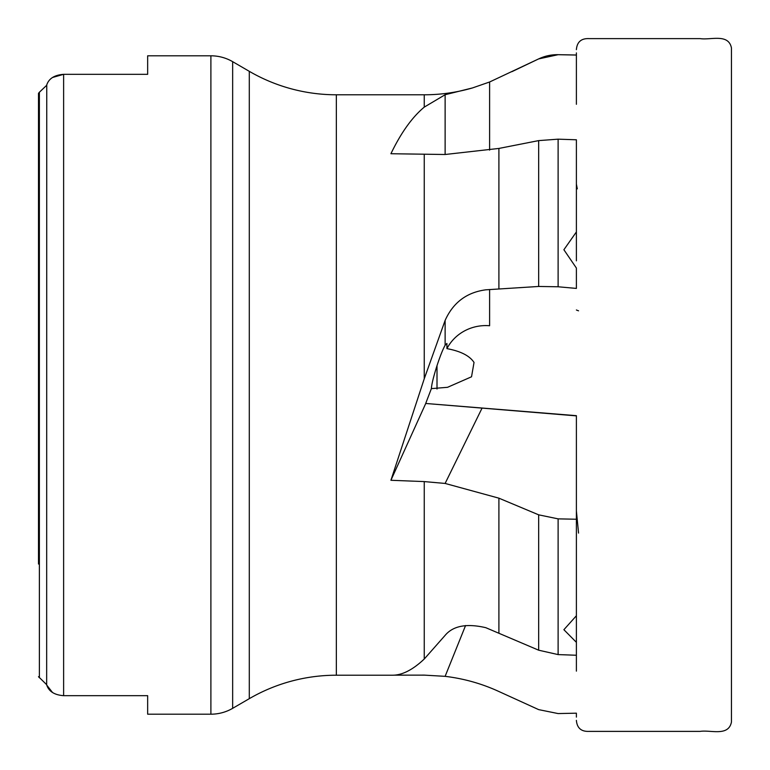 <?xml version="1.0" encoding="UTF-8"?>
<svg xmlns="http://www.w3.org/2000/svg" width="770" height="770" viewBox="0 0 770 770"><rect width="100%" height="100%" fill="white"/><g stroke="black" fill="none" stroke-linecap="round" stroke-linejoin="round"><path stroke-width="1.16" d="M576.393 104.287L576.393 55.055L558.115 54.699L538.663 58.905A43.312 43.312 0 0 1 558.115 54.68L558.115 54.699M46.662 85.316L39.376 92.256L39.376 677.744L38.5 676.666L46.662 684.684L46.749 84.892C48.895 78.521 54.526 74.998 63.621 74.324L147.657 74.324L147.657 55.806L210.893 55.806A43.312 43.312 0 0 1 232.656 61.667L249.297 71.331A173.26 173.26 0 0 0 336.346 94.787L424.251 94.787L424.251 107.126C412.133 117.223 401.016 132.758 390.919 153.731L445.118 154.501L498.902 148.437L538.663 140.612L558.115 139.168L576.393 139.784L576.393 260.838M576.393 231.943L563.89 249.74L576.393 268.056L576.393 288.413L558.115 286.777L538.663 286.459L485.822 289.818C466.726 292.35 453.155 302.543 445.127 320.397L445.127 345.249C442.894 349.233 440.228 355.923 437.119 365.307C433.597 376.338 431.681 384.105 431.373 388.619L447.543 387.31L471.529 376.79L474.031 362.449C469.661 355.769 460.633 351.168 446.947 348.637L446.889 343.43L445.127 345.249M576.384 720.345C577.028 728.045 581.263 731.721 589.088 731.385L700.132 731.385C710.585 729.71 728.468 736.823 731.442 722.087L731.442 47.913C728.468 33.177 710.585 40.29 700.132 38.615L589.088 38.615C581.263 38.279 577.028 41.955 576.384 49.655M577.298 188.862L576.393 184.117M424.251 154.568L424.251 378.773L390.919 480.278L424.251 481.587L445.118 483.445L498.902 498.171L538.663 514.832L558.115 518.865L576.393 519.24L576.393 415.877L425.743 403.47L576.393 415.675M576.393 519.24L576.393 655.251L558.115 654.596L538.663 650.198L485.822 627.694C466.726 623.238 453.155 625.798 445.127 635.346L424.251 659.024C412.836 669.775 402.296 675.175 392.642 675.213L336.346 675.213A173.26 173.26 0 0 0 249.297 698.669L232.656 708.333A43.312 43.312 0 0 1 210.893 714.194L147.657 714.194L147.657 695.676L147.657 714.194M576.393 542.215L576.393 509.114M576.393 671.132L576.393 655.251M576.393 642.334L576.393 615.74L563.89 629.706L576.393 642.334M576.393 510.934L578.549 533.09M437.004 365.673L437.004 388.503M147.657 695.676L63.621 695.676C54.545 695.012 48.914 691.489 46.749 685.107L52.524 692.519M511.877 71.687L538.663 58.895L489.605 81.995L472.462 87.944A173.26 173.26 0 0 1 424.251 94.787M424.251 107.126L445.127 94.72L445.127 154.501M472.462 87.944L445.127 94.72M446.947 348.637A43.312 41.195 180 0 1 485.822 325.585A43.312 41.195 180 0 1 489.605 325.748L489.605 289.51M576.393 309.983A21.743 20.684 0 0 0 578.549 310.811M437.004 369.051L437.004 389.043M431.373 388.619L425.82 403.143M424.251 378.773L445.127 320.397M390.919 480.278L425.743 403.47M394.433 675.155L424.251 675.126L445.118 676.339C463.935 678.611 481.866 683.664 498.902 691.508L538.663 709.622L558.115 713.569L576.393 713.184L576.393 717.101M38.5 564.035L38.5 93.334L39.376 92.256L38.5 93.334L38.5 205.965M63.621 695.676L63.621 74.324L52.553 77.472M147.657 55.806L147.657 74.324M336.346 94.787L336.346 675.213M424.251 481.587L424.251 659.024M249.297 71.331L249.297 698.669M232.656 61.667L232.656 708.333M210.893 55.806L210.893 714.194M489.605 81.995L489.605 150.131M498.902 498.171L498.902 632.796M498.902 148.437L498.902 289.019M558.115 518.865L558.115 654.596M445.118 483.445L482.039 408.158M445.118 676.339L465.571 625.529M558.115 139.168L558.115 286.777M538.663 514.832L538.663 650.198M538.663 140.612L538.663 286.459M558.115 54.68L576.393 55.007L576.393 52.899"/></g></svg>
